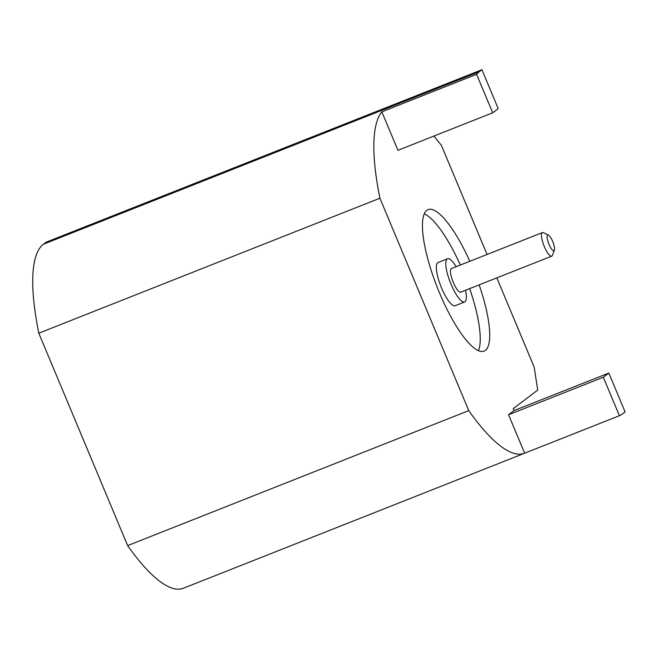 <?xml version="1.0" encoding="UTF-8"?>
<svg xmlns="http://www.w3.org/2000/svg" width="658" height="658" viewBox="0 0 658 658"><rect width="100%" height="100%" fill="white"/><g stroke="black" fill="none" stroke-linecap="round" stroke-linejoin="round"><path stroke-width="0.99" d="M492.694 112.798L476.598 74.329A185.943 49.062 -111.6 0 1 479.263 71.763L481.944 69.732L498.213 108.619L492.694 112.798L397.942 150.295L381.846 111.827A185.943 49.062 -111.6 0 0 379.913 198.214L468.759 410.617L127.644 545.605A185.943 49.062 68.4 0 0 183.385 588.252L524.5 453.263A185.943 49.062 -111.6 0 1 468.759 410.617M496.839 277.873L534.189 367.156L537.726 390.087L513.265 408.61L514.079 410.551L508.56 414.737L524.648 453.206A185.943 49.062 -111.6 0 1 524.5 453.263M433.935 136.05L441.469 145.492L487.06 254.481M404.176 147.828L405.015 147.491M469.82 261.3A76.065 20.069 68.4 0 0 428.095 209.639A76.065 20.069 68.4 0 0 439.519 292.917A76.065 20.069 68.4 0 0 484.074 351.101A76.065 20.069 68.4 0 0 479.147 284.873M127.644 545.605L38.797 333.203L379.913 198.214M479.263 71.763L43.387 244.25A185.943 49.062 68.4 0 0 38.797 333.203M43.387 244.25L46.076 242.21L481.944 69.732M608.831 373.061L603.312 377.24L619.4 415.708A185.943 49.062 68.4 0 0 622.41 413.981L625.1 411.949L608.831 373.061L514.079 410.551M476.598 74.329L381.846 111.827M619.4 415.708L524.648 453.206M603.312 377.24L508.56 414.737M478.415 350.656A76.065 20.069 68.4 0 0 469.672 288.623M460.345 265.051A76.065 20.069 68.4 0 0 424.27 213.834M456.2 266.687A23.244 6.136 68.4 0 0 447.53 258.759L438.055 262.509A23.244 6.136 68.4 0 0 441.543 287.949A23.244 6.136 68.4 0 0 455.155 305.731L464.63 301.981A23.244 6.136 68.4 0 0 465.527 290.268M447.53 258.759A23.244 6.136 68.4 0 0 451.018 284.207A23.244 6.136 68.4 0 0 464.63 301.981M548.994 244.266A8.455 2.229 68.4 0 0 554.398 250.204A8.455 2.229 68.4 0 0 552.909 242.054A8.455 2.229 68.4 0 0 548.41 235.087A8.455 2.229 68.4 0 0 548.994 244.266M554.398 250.204L552.383 255.378A12.675 3.348 -111.6 0 1 551.708 256.159A12.675 3.348 -111.6 0 1 544.281 246.462A12.675 3.348 -111.6 0 1 542.381 232.587A12.675 3.348 -111.6 0 1 543.409 232.693L548.41 235.087M542.381 232.587L451.413 268.579A12.675 3.348 68.4 0 0 453.321 282.463A12.675 3.348 68.4 0 0 460.748 292.16L551.708 256.159"/></g></svg>
